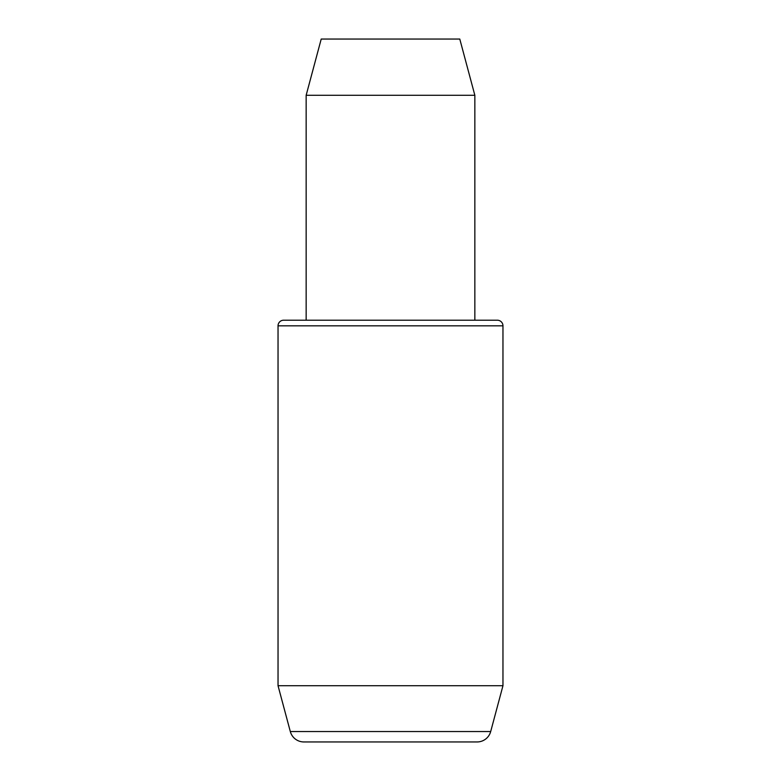 <?xml version="1.0" encoding="UTF-8"?>
<svg xmlns="http://www.w3.org/2000/svg" width="781" height="781" viewBox="0 0 781 781"><rect width="100%" height="100%" fill="white"/><g stroke="black" fill="none" stroke-linecap="round" stroke-linejoin="round"><path stroke-width="1.17" d="M283.659 320.21L497.341 320.21A5.623 5.623 0 0 1 502.964 325.833L278.036 325.833A5.623 5.623 0 0 1 283.659 320.21L306.152 320.21L306.152 95.282L474.848 95.282L474.848 320.21L497.341 320.21M502.964 685.718L278.036 685.718L290.307 731.533A14.058 14.058 0 0 0 303.887 741.95L477.113 741.95A14.058 14.058 0 0 0 490.693 731.533L502.964 685.718L502.964 325.833M306.152 95.282L321.216 39.05L459.784 39.05L474.848 95.282M278.036 685.718L278.036 325.833M290.307 731.533L490.693 731.533"/></g></svg>
